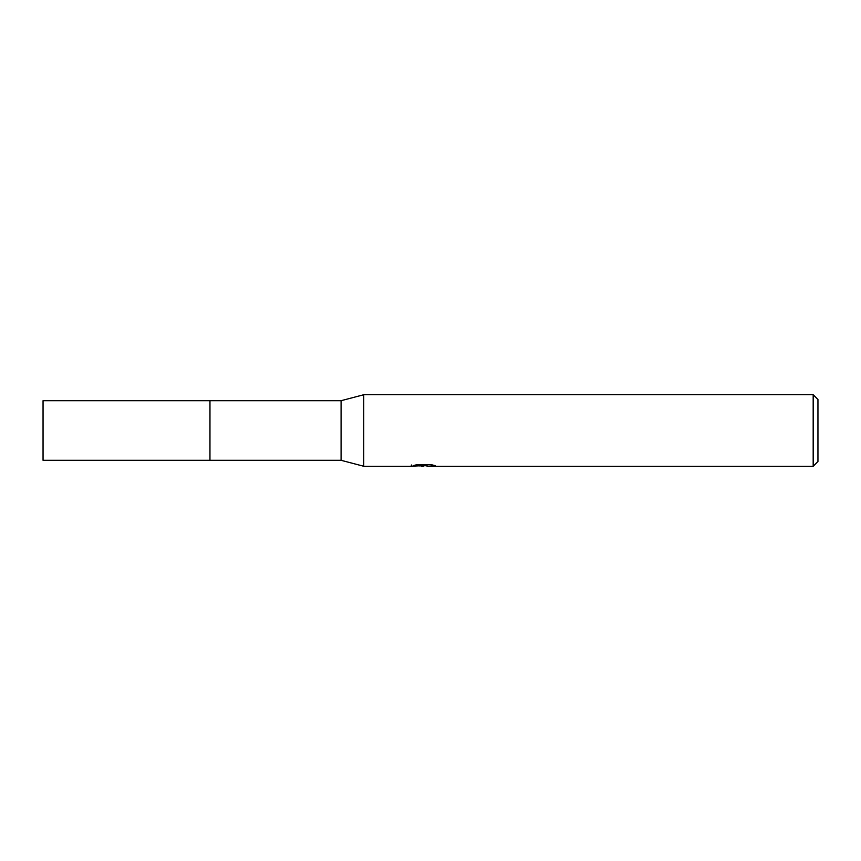 <?xml version="1.0" encoding="UTF-8"?>
<svg xmlns="http://www.w3.org/2000/svg" width="861" height="861" viewBox="0 0 861 861"><rect width="100%" height="100%" fill="white"/><g stroke="black" fill="none" stroke-linecap="round" stroke-linejoin="round"><path stroke-width="1.29" d="M411.429 464.994L411.181 466.264L363.74 466.264L341.085 460.301L209.955 460.312L209.966 400.699L341.085 400.699L363.74 394.736L813.182 394.736L817.95 399.504L817.95 461.496L813.182 466.264L427.131 466.264M209.955 460.312L209.955 400.688L209.955 460.312L43.05 460.301L43.05 400.699L209.955 400.688M341.085 460.301L341.085 400.699M363.74 466.264L363.74 394.736M427.002 465.704L419.189 465.909M423.354 466.264L421.653 466.264M813.182 466.264L813.182 394.736M411.429 466.188L424.774 465.586L413.345 465.586L417.068 464.649L431.178 464.649L435.268 465.693L427.142 466.264M424.774 465.069L428.789 464.649M424.774 464.649L424.774 465.586M427.002 466.242L427.002 465.048"/></g></svg>
